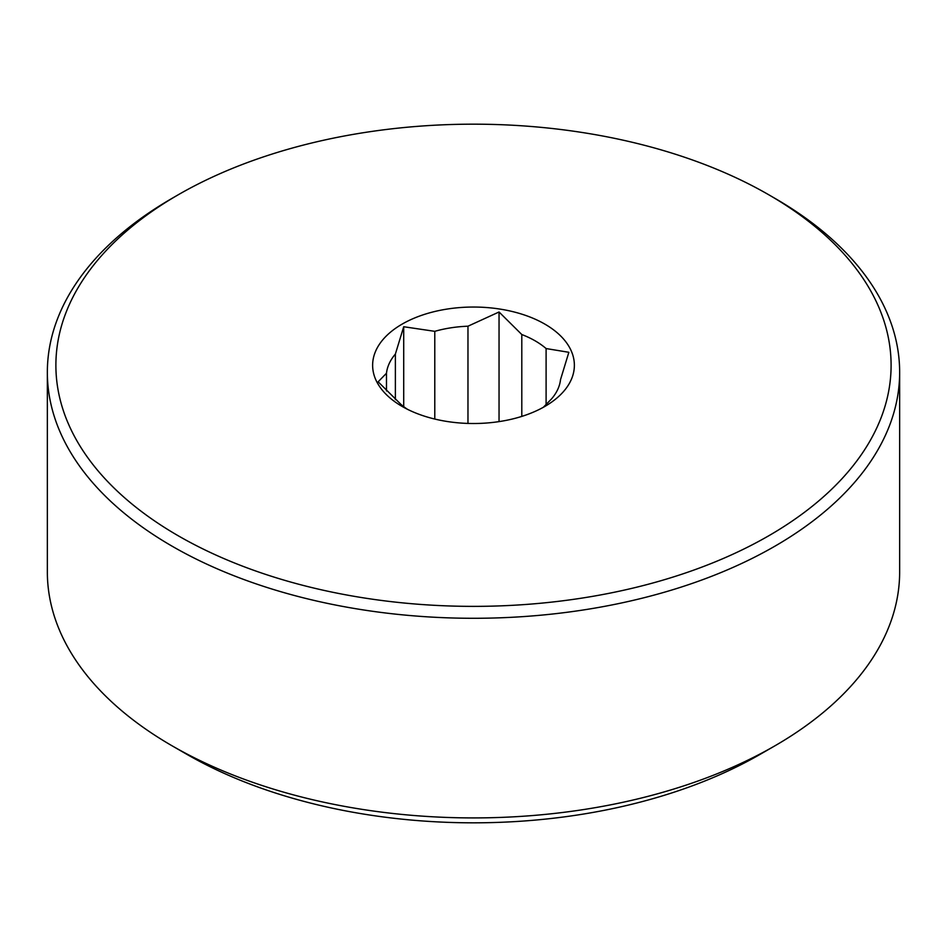 <?xml version="1.0" encoding="UTF-8"?>
<svg xmlns="http://www.w3.org/2000/svg" width="947" height="947" viewBox="0 0 947 947"><rect width="100%" height="100%" fill="white"/><g stroke="black" fill="none" stroke-linecap="round" stroke-linejoin="round"><path stroke-width="1.42" d="M467.972 423.427L467.972 326.206L499.045 311.989L521.797 334.528L521.797 416.408M499.045 311.989L499.045 421.616M395.373 399.61L395.373 354.083L403.706 326.739L434.78 331.332L434.78 419.048M403.706 326.739L403.706 406.618M407.364 409.246A87.195 50.345 180 0 1 400.901 404.333L378.149 381.795L386.483 373.248L386.483 390.945M546.099 405.34L546.099 348.555L568.851 352.296L560.517 379.64A87.195 50.345 180 0 1 551.628 398.805L543.294 407.34M386.483 373.248A87.195 50.345 180 0 1 395.373 354.083M434.78 331.332A87.195 50.345 180 0 1 467.972 326.206M521.797 334.528A87.195 50.345 180 0 1 546.099 348.555M402.167 324.099A100.879 58.241 180 0 1 544.833 324.099A100.879 58.241 180 0 1 544.833 406.452L544.833 406.452A100.879 58.241 180 0 1 402.167 406.452A100.879 58.241 180 0 1 402.167 324.099M768.786 535.753A417.603 241.094 180 0 1 178.214 535.765A417.603 241.094 180 0 1 178.202 194.798A417.603 241.094 180 0 1 178.214 194.786A417.603 241.094 180 0 1 768.798 194.798A417.603 241.094 180 0 1 768.786 535.753M768.798 194.798L774.835 198.29A426.15 246.031 180 0 1 899.65 372.254A426.15 246.031 180 0 1 774.835 546.23A426.15 246.031 180 0 1 310.415 599.558A426.15 246.031 180 0 1 47.35 372.254A426.15 246.031 180 0 1 172.165 198.29A426.15 246.031 180 0 1 172.165 198.278L178.202 194.798L172.165 198.29M899.65 372.254L899.65 571.881A426.15 246.031 180 0 1 774.835 745.857A426.15 246.031 180 0 1 172.165 745.857A426.15 246.031 180 0 1 47.35 571.881L47.35 372.254M774.835 745.857L760.334 754.226A405.636 234.193 180 0 1 186.666 754.226L172.165 745.857"/></g></svg>
